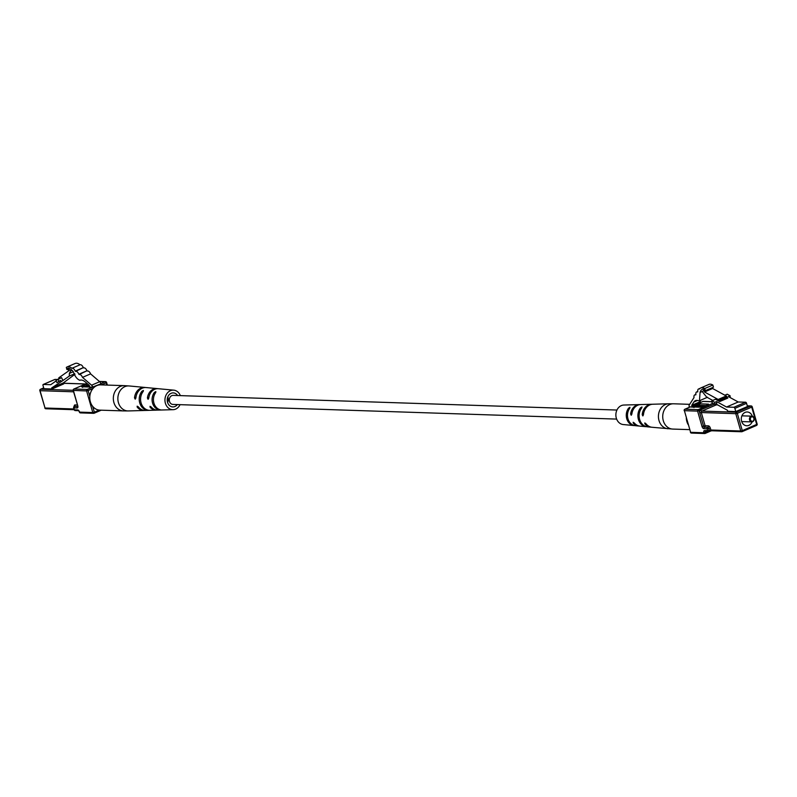 <?xml version="1.0" encoding="UTF-8"?>
<svg xmlns="http://www.w3.org/2000/svg" width="797" height="797" viewBox="0 0 797 797"><rect width="100%" height="100%" fill="white"/><g stroke="black" fill="none" stroke-linecap="round" stroke-linejoin="round"><path stroke-width="1.2" d="M616.948 410.047L173.188 395.382A4.523 3.746 91.9 0 0 169.492 401.429A4.523 3.746 91.9 0 0 172.889 404.428L616.649 419.092M692.563 407.167L691.716 405.334L693.838 402.027A11.497 6.007 66.7 0 1 695.412 400.642A11.497 6.007 66.7 0 1 698.401 400.712L699.477 400.722L700.065 392.443A10.979 5.738 66.7 0 1 701.858 389.594A4.782 2.501 66.7 0 1 702.346 389.235A4.782 2.501 66.7 0 1 705.355 390.669L704.737 388.528A10.769 5.629 -113.3 0 0 700.842 387.92A10.769 5.629 -113.3 0 0 699.497 389.026A3.656 1.913 -113.3 0 0 698.541 388.996A3.656 1.913 -113.3 0 0 697.793 391.686L697.604 391.975A3.656 1.913 -113.3 0 0 696.638 391.945A3.656 1.913 -113.3 0 0 695.901 394.635L695.711 394.913A3.656 1.913 -113.3 0 0 694.745 394.894A3.656 1.913 -113.3 0 0 694.008 397.573L689.266 404.946A2.301 1.205 -113.3 0 0 689.206 406.739L692.563 407.167L700.663 403.671L699.816 401.847L700.942 400.084M692.503 406.978L700.613 403.491M700.065 392.443L702.844 391.247M701.858 389.594L702.924 389.125M705.355 390.669L713.454 387.183L712.837 385.031A10.769 5.629 -113.3 0 0 708.941 384.423L700.842 387.92M704.737 388.528L712.837 385.031M752.298 416.203A6.894 5.709 91.9 0 0 747.237 411.979A6.894 5.709 91.9 0 0 745.145 412.378A6.894 5.709 91.9 0 0 741.349 419.959A6.894 5.709 91.9 0 0 746.779 425.767A6.894 5.709 91.9 0 0 748.871 425.359A6.894 5.709 91.9 0 0 752.119 421.882M752.607 421.733A2.869 2.381 -88.1 0 1 751.063 416.323A2.869 2.381 -88.1 0 1 752.607 421.733M751.541 416.881A2.301 1.903 91.9 0 0 752.776 421.205A2.301 1.903 91.9 0 0 751.541 416.881M711.92 400.801L714.77 402.355L714.909 404.378L712.07 402.814L711.92 400.801L715.527 399.247L719.731 401.549A1.146 0.598 66.7 0 1 719.203 400.981L718.685 400.044A1.146 0.598 -113.3 0 0 718.157 399.466L704.498 391.985L703.93 390.022L702.366 391.765L706.69 397.125L712.737 400.443M703.93 390.022L704.478 389.793M704.498 391.985L712.598 388.488L712.359 387.651M718.157 399.466L726.256 395.979L712.598 388.488M726.256 395.979A1.146 0.598 66.7 0 1 726.784 396.547L727.302 397.484A1.146 0.598 -113.3 0 0 727.83 398.052L719.731 401.549M730.201 397.593L730.072 395.76L727.223 394.196L724.871 395.212M715.905 403.949L727.432 410.266L727.731 411.302L735.78 411.571L734.864 408.373A1.146 0.598 -113.3 0 0 733.917 407.277L726.505 407.028L738.211 401.987L728.269 396.537L730.072 395.76M714.77 402.355L716.573 401.578L726.505 407.028M714.909 404.378L716.712 403.601L716.573 401.578M733.917 407.277L745.613 402.226L738.211 401.987M745.613 402.226A1.146 0.598 66.7 0 1 746.57 403.332L734.864 408.373M735.78 411.571L747.486 406.53L746.57 403.332M688.219 424.671A12.642 10.471 -88.1 0 1 686.297 417.947M634.083 422.789L633.276 423.137A10.72 8.877 91.9 0 0 638.626 425.997A10.72 8.877 91.9 0 0 639.264 426.026M633.177 422.261L633.276 423.137L633.177 422.261L634.492 423.207A10.799 8.936 -88.1 0 0 639.901 426.116L645.998 426.684A11.188 9.265 -88.1 0 1 638.397 419.352A11.188 9.265 -88.1 0 1 640.579 407.795L641.974 406.928L641.844 407.755A11.268 9.335 91.9 0 0 639.622 419.421A11.268 9.335 91.9 0 0 647.303 426.813L647.682 426.823M689.664 404.328L673.614 403.79A12.642 10.471 91.9 0 0 669.779 404.527A12.642 10.471 91.9 0 0 663.293 420.696A12.642 10.471 91.9 0 0 672.778 429.075L652.085 427.272A11.547 9.554 -88.1 0 1 646.078 423.894L644.793 422.928L644.863 423.825A11.467 9.494 91.9 0 0 650.81 427.152A11.467 9.494 91.9 0 0 651.448 427.182M645.69 423.466L644.863 423.825L644.793 422.928M639.971 404.617A10.72 8.877 91.9 0 0 639.333 404.607L623.882 405.035A9.773 8.09 91.9 0 0 616.31 418.106A9.773 8.09 91.9 0 0 623.234 424.542L634.253 425.588M627.966 418.764A10.52 8.707 91.9 0 0 634.84 425.618L633.525 425.488A10.441 8.647 -88.1 0 1 626.741 418.694A10.441 8.647 -88.1 0 1 628.564 408.184L629.949 407.277L629.829 408.144A10.52 8.707 91.9 0 0 627.966 418.764M629.949 407.277L629.829 408.144M641.974 406.928L641.844 407.755M631.314 415.197L631.862 414.012A10.799 8.936 -88.1 0 1 640.619 404.567L651.567 404.258A11.467 9.494 91.9 0 0 642.223 414.619L643.518 414.071M631.164 415.227L630.636 413.942L631.951 413.374M639.333 404.607A10.72 8.877 91.9 0 0 630.636 413.942M642.93 415.875L643.448 414.699A11.547 9.554 -88.1 0 1 652.853 404.228L668.673 403.78A12.513 10.361 -88.1 0 0 658.989 420.507A12.513 10.361 -88.1 0 0 667.846 428.756M642.781 415.895L642.223 414.619M652.205 404.268A11.467 9.494 91.9 0 0 651.567 404.258M92.691 387.023L89.513 387.232L89.324 385.429L85.239 381.922A11.497 6.007 -113.3 0 0 79.82 380.279C77.07 379.213 74.908 376.363 73.334 371.731A10.979 5.738 -113.3 0 0 69.857 368.702A4.782 2.501 -113.3 0 0 67.884 368.274A4.782 2.501 -113.3 0 0 66.928 369.579L66.31 367.427A10.769 5.629 66.7 0 1 67.048 366.979A10.769 5.629 66.7 0 1 71.939 368.284A3.656 1.913 66.7 0 1 75.217 371.113L75.576 371.422A3.656 1.913 66.7 0 1 78.853 374.241L79.212 374.55A3.656 1.913 66.7 0 1 82.489 377.37L91.585 385.2A2.301 1.205 66.7 0 1 92.691 387.023L100.88 383.855L92.781 387.342M68.024 369.101L66.928 369.579M67.048 366.979L75.147 363.482A10.769 5.629 66.7 0 1 80.039 364.797L71.939 368.284M80.039 364.797A3.656 1.913 66.7 0 1 83.316 367.616L75.217 371.113M83.316 367.616L75.576 371.422M83.675 367.925A3.656 1.913 66.7 0 1 86.953 370.744L78.853 374.241M86.953 370.744L79.212 374.55M87.311 371.053A3.656 1.913 66.7 0 1 90.589 373.883L82.489 377.37M90.589 373.883L99.685 381.703A2.301 1.205 66.7 0 1 100.791 383.536M72.019 370.286L70.604 370.894L69.369 373.414L69.299 376.064L62.963 380.508L61.528 377.639L55.929 380.587L56.946 382.63L58.948 381.235L57.922 379.183M73.314 371.711L69.369 373.414M69.379 368.413L67.994 369.011L70.604 370.894M58.779 378.824L58.769 378.236A1.146 0.598 -113.3 0 1 58.968 377.688L68.562 370.964L67.994 369.011M74.709 373.733L69.299 376.064M74.958 374.291L63.381 382.889L51.685 387.93L51.984 388.976L43.925 388.707L43.008 385.519A1.146 0.598 -113.3 0 1 43.197 384.483A1.146 0.598 -113.3 0 1 43.347 384.453L50.749 384.702L56.109 380.946M62.963 380.508L51.685 387.93M58.948 381.235L60.751 380.458L61.16 381.285M60.751 380.458L56.946 382.63M54.784 379.521A1.146 0.598 66.7 0 1 54.903 379.432A1.146 0.598 66.7 0 1 55.053 379.412L57.494 379.492M63.381 382.889L63.68 383.935L51.984 388.976M100.661 384.861A12.642 10.471 91.9 0 0 96.826 385.599A12.642 10.471 91.9 0 0 89.882 399.496A12.642 10.471 91.9 0 0 99.824 410.136L123.386 410.913A12.642 10.471 -88.1 0 1 113.901 402.545A12.642 10.471 -88.1 0 1 120.387 386.376A12.642 10.471 -88.1 0 1 124.222 385.638L100.661 384.861M151.002 406.799L150.065 407.197L150.035 406.291L151.42 407.217A10.72 8.877 -88.1 0 0 157.667 410.106L173.118 409.678A9.773 8.09 -88.1 0 1 165.377 403.202A9.773 8.09 -88.1 0 1 173.766 390.161A9.773 8.09 -88.1 0 1 180.351 395.621M157.029 410.096A10.799 8.936 91.9 0 1 156.381 410.146A10.799 8.936 91.9 0 1 150.065 407.197L150.035 406.291M138.13 406.669L137.174 407.078A11.547 9.554 91.9 0 0 144.147 410.485A11.547 9.554 91.9 0 0 144.795 410.445M137.174 406.161L137.174 407.078L137.174 406.161L138.529 407.088A11.467 9.494 -88.1 0 0 145.433 410.455L156.381 410.146M180.052 404.667A9.773 8.09 -88.1 0 1 173.118 409.678M153.911 403.073A10.441 8.647 91.9 0 0 160.695 409.867L159.43 409.907A10.52 8.707 -88.1 0 1 152.556 403.053A10.52 8.707 -88.1 0 1 154.419 392.433L155.833 391.606L155.734 392.552A10.441 8.647 91.9 0 0 153.911 403.073M141.079 402.913A11.188 9.265 91.9 0 0 148.68 410.256L147.415 410.296A11.268 9.335 -88.1 0 1 139.734 402.903A11.268 9.335 -88.1 0 1 141.956 391.237L143.38 390.45L143.261 391.357A11.188 9.265 91.9 0 0 141.079 402.913M163.475 389.215L161.771 389.046L163.475 389.215M149.906 387.93A11.268 9.335 -88.1 0 0 149.697 387.9L157.099 388.587A10.799 8.936 91.9 0 0 147.425 398.002L148.88 397.374M143.38 390.45L143.261 391.357M155.833 391.606L155.734 392.552M157.736 388.677A10.799 8.936 91.9 0 0 157.099 388.587M148.182 399.227L148.79 398.012A10.72 8.877 -88.1 0 1 158.374 388.717L161.691 389.026M148.023 399.257L147.425 398.002M145.552 387.531A11.547 9.554 91.9 0 0 144.915 387.442A11.547 9.554 91.9 0 0 134.534 397.882L135.968 397.265M135.321 399.088L135.898 397.892A11.467 9.494 -88.1 0 1 146.19 387.561L149.428 387.87M135.161 399.128L134.534 397.882M167.619 402.525A7.352 6.087 91.9 0 0 167.838 397.065A7.352 6.087 91.9 0 0 167.808 396.936M177.621 395.531A7.014 5.808 91.9 0 0 173.417 392.901A7.014 5.808 91.9 0 0 167.539 402.276A7.014 5.808 91.9 0 0 172.949 406.918A7.014 5.808 91.9 0 0 177.323 404.577M691.866 406.121L699.965 402.634M691.716 405.334L699.816 401.847M693.838 402.027L697.495 400.453M717.679 404.916L716.304 404.866L701.898 411.083A1.146 0.598 66.7 0 1 700.952 409.977A2.301 1.903 91.9 0 0 699.766 412.916L699.148 410.754A1.146 0.598 -113.3 0 0 698.192 409.648L712.936 403.292M714.481 404.139L697.604 411.122L684.394 410.684L690.601 432.323L703.811 432.761A1.146 0.956 91.9 0 0 705.016 433.448A1.146 0.598 -113.3 0 0 705.166 433.429A1.146 0.598 -113.3 0 0 705.355 432.392L707.497 431.466M705.465 431.396A1.146 0.598 66.7 0 0 705.355 432.392L703.811 432.761A2.301 1.205 -113.3 0 1 704.478 430.639L709.31 430.38L708.752 428.427L710.296 428.059L710.854 430.011L740.742 430.998L735.78 413.683L701.31 412.547L705.096 425.747L708.384 425.857A1.146 0.956 -88.1 0 1 707.796 427.331L704.508 427.222A1.146 0.598 66.7 0 1 703.552 426.116L699.766 412.916L701.31 412.547A1.146 0.956 -88.1 0 1 701.898 411.083L736.368 412.218L750.774 406.012L747.307 405.892M710.296 428.059A2.301 1.205 -113.3 0 0 708.384 425.857M704.478 430.639A1.146 0.956 91.9 0 0 705.335 431.396L708.623 431.506A1.146 0.956 91.9 0 1 707.766 430.749L707.198 428.796L703.92 428.686A1.146 0.956 91.9 0 1 704.508 427.222A1.146 0.956 -88.1 0 0 705.096 425.747L702.008 426.485L697.604 411.122A1.146 0.956 91.9 0 1 698.192 409.648L684.992 409.21A1.146 0.598 -113.3 0 0 684.842 409.24A1.146 0.598 -113.3 0 0 684.633 409.479M702.008 426.485A2.301 1.205 -113.3 0 0 703.92 428.686M711.093 430.828L705.285 433.339M700.214 403.86L708.543 404.139L704.428 406.51A1.146 0.598 -113.3 0 0 704.289 406.54A1.146 0.598 -113.3 0 0 704.169 406.619M693.011 406.968L701.34 407.247L704.428 406.51M711.99 401.748L702.994 401.449L700.035 402.724M689.943 407.078L684.992 409.21A1.146 0.956 91.9 0 0 684.394 410.684L690.601 432.323A1.146 0.956 91.9 0 0 691.816 433.01M719.203 400.981L727.302 397.484M726.784 396.547L718.685 400.044M737.325 413.324L742.286 430.629L756.692 424.422L751.72 407.108L737.325 413.324A1.146 0.598 -113.3 0 0 736.368 412.218A1.146 0.956 -88.1 0 0 735.78 413.683L737.325 413.324M712.06 430.709A1.146 0.956 -88.1 0 1 711.711 430.769L741.599 431.755A1.146 0.956 -88.1 0 0 741.947 431.695A1.146 0.598 -113.3 0 0 742.097 431.665L756.502 425.459A1.146 0.598 -113.3 0 1 756.353 425.478L742.216 431.575M709.23 431.336L711.512 430.739M697.734 407.048L698.341 406.779L698.033 405.703L695.114 406.958M706.541 405.563L699.577 405.334L699.886 406.42L704.229 406.56M707.925 404.966A1.146 0.956 -88.1 0 1 708.543 404.139M699.896 407.118A1.146 0.956 91.9 0 0 699.886 406.42L698.341 406.779A1.146 0.598 66.7 0 0 698.451 407.068M697.654 404.966A1.146 0.598 -113.3 0 1 698.033 405.703L699.577 405.334A1.146 0.956 -88.1 0 1 700.015 403.949M701.34 407.247A1.146 0.956 -88.1 0 1 701.898 407.207M693.131 406.918A1.146 0.956 -88.1 0 1 693.659 406.988M751.979 406.699L751.72 407.108A1.146 0.598 -113.3 0 0 750.774 406.012A1.146 0.956 -88.1 0 1 751.979 406.699M690.531 432.084L690.401 432.253A1.146 1.146 0 0 0 691.467 433.08L704.668 433.518A1.146 1.146 0 0 0 705.166 433.429L711.223 430.808M703.681 401.469A1.146 0.956 91.9 0 0 702.994 401.449A1.146 0.598 -113.3 0 0 702.844 401.479A1.146 0.598 -113.3 0 0 702.725 401.558M715.487 404.129A1.146 0.598 66.7 0 0 716.304 404.866A1.146 0.956 -88.1 0 1 717.001 404.896M756.941 424.014L756.692 424.422A1.146 0.598 -113.3 0 1 756.502 425.459A1.146 1.146 0 0 0 757.15 424.084L752.189 406.769A1.146 1.146 0 0 0 751.123 405.942L747.287 405.812M684.354 410.425L684.195 410.614A1.146 1.146 0 0 1 684.842 409.24L689.863 407.078M742.286 430.629L740.742 430.998A1.146 0.956 -88.1 0 0 741.599 431.755A1.146 1.146 0 0 0 742.097 431.665A1.146 0.598 -113.3 0 0 742.286 430.629M711.711 430.769A1.146 0.956 -88.1 0 1 710.854 430.011L709.31 430.38A1.146 0.598 66.7 0 1 709.121 431.416A1.146 0.598 66.7 0 1 708.971 431.436A1.146 0.956 91.9 0 1 708.623 431.506A1.146 1.146 0 0 0 709.121 431.416L711.711 430.769M707.198 428.796L708.752 428.427A1.146 0.598 -113.3 0 0 707.796 427.331A1.146 0.956 91.9 0 0 707.198 428.796M640.937 409.04L640.579 407.795M628.943 409.509L628.564 408.184M99.685 381.703L91.585 385.2M73.583 391.805L40.059 390.699L45.021 408.014L73.972 408.971M77.359 405.006L75.018 404.926A2.301 1.205 -113.3 0 0 74.231 406.45M106.788 385.061L106.14 382.799L101.309 384.881M93.01 388.458L88.138 390.56L89.822 396.428M92.661 406.34L94.345 412.198L99.217 410.096M101.149 410.186L94.275 413.145M75.018 404.926A1.146 0.956 -88.1 0 1 74.43 406.4L77.678 406.51A1.146 0.956 91.9 0 0 77.12 407.974A2.301 1.205 -113.3 0 0 77.787 405.852L73.384 390.49A1.146 0.956 -88.1 0 1 73.972 389.026L87.182 389.454L92.133 387.322M77.12 407.974L73.842 407.865L74.4 409.817L77.678 409.927A1.146 0.956 91.9 0 0 78.544 410.684L79.59 412.129A2.301 1.205 -113.3 0 0 77.678 409.927M80.806 412.826A1.146 0.956 -88.1 0 1 79.59 412.129L92.801 412.567L86.594 390.928L73.185 390.42L77.787 405.852M89.463 387.023L81.633 386.764L85.747 384.393A1.146 0.598 66.7 0 1 86.704 385.499L83.775 386.764M87.471 383.845L85.747 384.393M73.623 389.285A1.146 0.598 66.7 0 1 73.832 389.046L86.953 383.397L73.972 389.026A1.146 0.598 66.7 0 0 73.832 389.046A1.146 1.146 0 0 0 73.185 390.42L73.344 390.241M100.801 383.586L105.184 381.693L99.456 381.504M55.053 379.412L43.347 384.453M40.288 389.494A1.146 0.598 66.7 0 1 40.498 389.255L43.686 387.88L40.647 389.225L73.155 390.301M85.488 384.024L63.501 383.297M89.005 385.16L88.248 385.13L88.557 386.216L89.613 386.246M86.395 386.844L87.012 386.585L86.704 385.499L88.248 385.13A1.146 0.956 91.9 0 1 88.218 384.483M82.32 386.794A1.146 0.956 91.9 0 0 81.633 386.764M82.141 385.947A1.146 0.598 66.7 0 1 82.978 386.734M88.567 386.914A1.146 0.956 -88.1 0 0 88.557 386.216L87.012 386.585A1.146 0.598 -113.3 0 0 87.112 386.874M74.559 407.118L74.28 406.42A1.146 1.146 0 0 0 73.633 407.795L73.842 407.865A1.146 0.956 91.9 0 1 74.43 406.4A1.146 0.598 -113.3 0 0 74.28 406.42A1.146 0.598 -113.3 0 0 74.071 406.669M74.33 409.578L74.191 409.748A1.146 1.146 0 0 0 75.257 410.575A1.146 0.956 91.9 0 1 74.4 409.817L73.792 407.616M94.006 413.264A1.146 0.956 -88.1 0 1 92.801 412.567L94.345 412.198A1.146 0.598 66.7 0 1 94.156 413.235A1.146 0.598 66.7 0 1 94.006 413.264M86.594 390.928L88.138 390.56A1.146 0.598 66.7 0 0 87.182 389.454A1.146 0.956 -88.1 0 0 86.594 390.928M46.226 408.702A1.146 0.956 -88.1 0 1 45.021 408.014L39.85 390.63A1.146 1.146 0 0 1 40.498 389.255A1.146 0.598 66.7 0 1 40.647 389.225A1.146 0.956 91.9 0 0 40.059 390.699L40.009 390.44M78.495 410.684L75.257 410.575A1.146 0.956 91.9 0 0 75.605 410.515M77.727 405.613L77.857 406.48M74.181 409.708L45.877 408.771A1.146 1.146 0 0 1 44.811 407.934L44.951 407.765M79.521 411.9L79.391 412.059A1.146 1.146 0 0 0 80.457 412.896L93.657 413.324A1.146 1.146 0 0 0 94.156 413.235L101.229 410.186M106.14 382.799L106.399 382.391A1.146 0.956 -88.1 0 0 105.184 381.693A1.146 0.598 66.7 0 1 106.14 382.799M144.915 387.442L129.154 385.957A12.513 10.361 91.9 0 0 118.414 402.644A12.513 10.361 91.9 0 0 128.327 410.933L123.386 410.913M142.354 392.652L141.956 391.237M154.847 393.937L154.419 392.433M699.477 400.722L707.577 397.225M698.541 388.996L700.254 388.259M696.638 391.945L697.754 391.466M694.745 394.894L695.861 394.405M751.74 421.902L741.718 421.573M751.93 416.154L741.907 415.825M708.154 405.683L708.374 404.727L701.689 407.177L693.28 406.898L693.968 407.586M711.98 401.668L703.343 401.379A1.146 1.146 0 0 0 702.844 401.479L700.015 402.694M716.652 404.806L717.529 404.826M672.778 429.075L689.644 429.633M635.309 425.688L638.626 425.997M647.572 426.843L650.81 427.152M673.614 403.79L668.673 403.78M89.483 386.953L81.942 386.694L82.639 387.392M99.366 381.424L105.533 381.633A1.146 1.146 0 0 1 106.599 382.46L107.356 385.081M85.658 383.955L63.481 383.218M54.903 379.432L43.197 384.483M144.147 410.485L128.327 410.933M173.766 390.161L162.747 389.125M124.222 385.638L129.154 385.957"/></g></svg>
